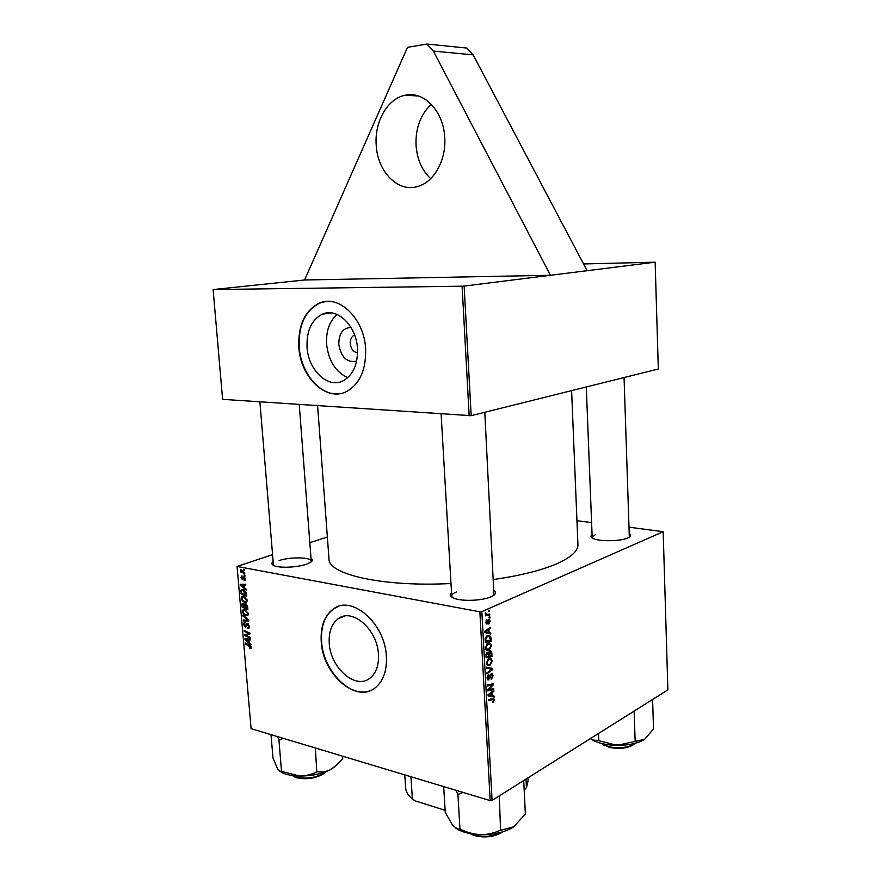<?xml version="1.0" encoding="UTF-8"?>
<svg xmlns="http://www.w3.org/2000/svg" width="881" height="881" viewBox="0 0 881 881"><rect width="100%" height="100%" fill="white"/><g stroke="black" fill="none" stroke-linecap="round" stroke-linejoin="round"><path stroke-width="1.32" d="M430.71 178.667C421.999 170.474 417.109 159.373 416.03 145.354C415.447 128.174 420.545 114.486 431.316 104.288M376.209 145.046C374.381 121.886 387.453 98.628 405.073 95.269C423.904 90.556 443.738 111.325 444.74 137.722C446.26 160.364 433.881 182.158 417.858 186.453C398.091 192.862 377.431 171.795 376.209 145.046M356.662 361.056C347.191 363.115 341.222 357.554 338.789 344.372C338.866 333.436 342.951 327.798 351.012 327.446M354.603 334.978L354.283 335.099C351.486 336.564 350.153 339.405 350.275 343.612C351.056 349.14 353.501 352.202 357.598 352.818M357.488 348.557C356.442 325.673 337.159 307.172 322.424 314.143C311.588 319.748 306.467 330.76 307.051 347.191C308.218 370.042 327.776 388.829 342.984 380.889C353.094 375.218 357.928 364.448 357.488 348.557M337.104 314.462C329.461 321.235 325.959 331.102 326.587 344.075C328.558 360.913 335.617 372.101 347.764 377.674M365.626 348.843C364.26 318.548 338.789 294.1 319.363 303.13C304.859 310.53 298.009 325.166 298.824 347.037C300.399 377.288 326.355 402.243 346.596 391.505C359.822 383.995 366.166 369.778 365.626 348.843M325.507 301.566L319.737 303.086C305.233 310.486 298.384 325.111 299.199 346.971C300.751 373.996 321.697 397.783 341.068 393.411M378.445 654.352C377.475 629.563 352.444 607.725 338.458 618.561C331.708 623.561 328.646 631.765 329.252 643.174C330.287 667.688 355.439 690.021 369.833 678.26C376.088 673.282 378.951 665.32 378.445 654.352M386.374 656.378C385.107 623.506 351.982 594.675 333.547 608.826C324.505 615.456 320.398 626.369 321.235 641.577C322.622 673.965 355.946 703.666 375.108 687.885C383.268 681.31 387.023 670.804 386.374 656.378M337.742 606.69L333.899 608.694C324.858 615.323 320.75 626.237 321.587 641.434C322.997 671.289 351.739 700.109 371.529 690.054M311.026 558.389C312.81 559.468 312.777 560.723 310.905 562.122L306.379 564.247C297.095 567.562 278.737 568.256 273.661 565.492C271.59 564.435 271.348 563.212 272.956 561.814M259.884 401.835L273.473 565.404M629.408 533.699C631.104 534.822 631.038 536 629.21 537.223L627.757 537.972C620.257 541.529 597.858 541.639 592.528 538.192C590.633 537.069 590.49 535.912 592.076 534.69M595.127 534.855L592.186 537.454L592.406 538.115M494.153 590.402C496.289 592.021 496.047 593.739 493.393 595.556L490.992 596.811C481.83 601.062 459.585 601.58 452.845 597.736C450.015 596.217 449.574 594.532 451.524 592.693M456.391 591.977C453.263 593.287 451.711 594.686 451.722 596.162L452.261 597.417M571.604 390.624L577.936 544.557C578.178 551.066 570.888 557.563 556.054 564.071C540.637 570.569 519.812 575.722 493.58 579.522M426.999 44.05L433.397 51.087L550.449 275.279L464.144 286.083L471.181 415.678L222.607 399.346L213.114 289.552L304.595 279.993L407.496 47.321L426.999 44.05L466.853 48.059L473.13 54.853L587.12 270.698L655.145 262.186L583.552 263.948M587.12 270.698L550.449 275.279L304.595 279.993M469.166 415.821L462.096 286.204L213.114 289.552M462.096 286.204L464.144 286.083M244.455 569.589L244.533 570.425L243.707 570.095L243.63 569.236L244.455 569.589M244.114 580.667L244.808 578.795L243.828 577.606L242.352 579.599L241.042 577.617L241.515 576.042L242.121 575.954L241.548 577.76L242.187 578.751L243.971 576.725L245.325 578.938L244.114 580.667L245.083 580.337M246.14 589.235L246.217 590.138L240.26 585.27L240.172 584.257L245.711 584.268L245.788 585.116L244.268 585.083L244.511 587.935L246.14 589.235M247.605 606.425L247.88 609.641L242.143 607.075L241.967 603.948L243.145 603.111L244.61 604.509L245.656 603.749L247.605 606.425M248.761 619.894L248.849 620.951L243.332 620.907L243.266 620.07L247.99 620.103L242.914 616.05L242.837 615.158L248.761 619.894M250.259 637.404L250.336 638.24L244.599 635.564L244.533 634.694L249.092 633.538L244.235 631.325L244.169 630.488L249.896 633.131L249.973 634.001L245.403 635.179L250.259 637.404M250.821 643.956L250.898 644.848L244.973 639.815L244.885 638.813L250.402 639.055L250.468 639.892L248.96 639.793L249.202 642.612L250.821 643.956M479.87 611.81L237.066 566.45L251.096 728.653L490.177 800.598L479.87 611.81L481.83 611.634L492.083 800.411L490.177 800.598M250.083 648.669L249.422 647.634L250.523 647.139L245.325 643.901L245.248 643.064L249.444 645.035L251.184 647.359L250.083 648.669L251.085 648.284M249.389 626.38L248.86 628.318L247.693 628.417L248.728 626.182L247.242 624.398L245.248 627.041L243.574 624.475L244.169 622.647L245.116 622.559L244.235 624.651L245.149 626.204L246.68 623.605L247.517 623.506L249.389 626.38M248.288 613.561L247.539 615.566L246.085 615.764L243.508 614.123L242.462 611.579L243.244 609.509L244.72 609.366L248.288 613.561M247.154 600.236L246.372 602.274L244.951 602.472L242.363 600.853L241.317 598.298L242.121 596.206L243.574 596.052L247.154 600.236M246.537 593.926L246.746 596.305L240.998 593.783L241.471 589.609L242.881 589.466L246.295 592.605L246.537 593.926M244.94 575.26L245.017 576.097L244.191 575.767L244.114 574.908L244.94 575.26M244.731 572.826L244.808 573.685L240.623 571.901L240.546 571.053L241.405 571.428L240.469 569.357L244.731 572.826M327.358 537.047L309.815 542.674M272.372 554.7L237.066 566.45M492.083 800.411L667.886 689.867L663.173 531.706L629.188 527.19M591.603 522.543L576.956 520.737M489.55 610.346L489.594 611.315L488.746 611.491L488.691 610.489L489.55 610.346M488.878 624.056L489.263 620.29L487.061 624.012L485.728 622.526L486.918 619.728L486.268 622.327L486.918 623.076L488.085 620.191L489.451 619.343L490.199 621.083L488.79 624.034M490.75 633.021L490.805 634.067L484.693 632.47L484.627 631.281L490.453 627.294L490.497 628.263L488.922 629.309L489.098 632.613L490.75 633.021L486.356 632.14L486.4 632.91M491.807 652.843L492.005 656.532L486.07 657.832L485.971 654.12L487.237 652.193L488.735 652.777L489.858 651.059L490.926 651.037L491.807 652.843L491.014 652.667M492.633 668.349L492.699 669.56L486.94 673.91L486.885 672.941L491.829 669.219L486.631 668.261L486.576 667.225L492.633 668.349M493.712 688.513L493.767 689.471L487.854 690.935L487.81 689.922L492.611 684.735L487.589 686.013L487.545 685.033L493.448 683.59L493.503 684.592L488.713 689.79L493.712 688.513M494.109 696.045L494.164 697.069L488.129 695.88L488.063 694.713L493.812 690.418L493.867 691.365L492.303 692.499L492.479 695.759L494.109 696.045M663.173 531.706L481.83 611.634M493.217 702.443L492.567 701.728L493.712 700.197L493.382 699.481L488.382 700.615L488.327 699.646L493.778 698.545L494.395 699.899L492.644 702.3M493.107 675.76L491.301 679.614L492.424 676.046L491.356 674.67L490.001 678.172L487.876 679.978L487.083 678.117L488.636 674.56L487.777 677.808L488.239 679.009L491.246 673.745L492.204 673.69L493.107 675.76L492.38 675.595M492.325 661.003L489.968 665.408L487.611 665.618L486.279 663.118L488.713 658.636L490.992 658.525L492.325 661.003L491.587 660.838M491.51 645.641L489.142 650.035L486.808 650.222L485.442 647.678L487.887 643.218L490.133 643.13L491.51 645.641L490.772 645.498M491.047 638.417L491.191 641.159L485.233 642.37L485.123 638.813L487.347 635.675L489.693 635.586L490.827 636.996L491.047 638.417L490.299 638.273M489.891 616.898L489.946 617.867L489.098 618.044L489.043 617.041L489.891 616.898M489.748 614.09L489.803 615.07L485.453 615.841L485.398 614.85L486.301 614.707L485.365 612.824L486.543 614.299L489.748 614.09M655.145 262.186L658.327 368.996L471.181 415.678M450.984 583.508C383.147 587.131 328.084 574.478 328.987 558.917L317.612 405.7M629.331 537.135L624.056 377.542M493.944 595.171L484.792 412.286M311.07 562.001L311.246 561.241C311.566 557.133 290.124 556.715 279.112 560.558M489.759 695.186L489.803 696.034L494.164 697.069M489.803 696.034L488.118 695.704M492.853 691.133L493.867 691.365M491.323 692.279L492.303 692.499M488.074 694.933L492.479 695.759M490.662 692.763L491.631 692.995L488.746 695.098M491.763 695.594L491.631 692.995M493.602 699.712L494.395 699.899M491.697 688.986L493.767 689.471M490.629 684.284L492.611 684.735M488.955 684.691L491.069 685.176M491.356 684.108L493.503 684.592M489.473 688.05L490.265 688.237M488.063 689.636L488.713 689.79M490.431 674.461L491.356 674.67M490.111 675.011L490.86 675.176M489.296 678.018L490.001 678.172M487.468 679.614L488.779 679.912M487.887 675.209L488.878 675.43M487.832 675.287L488.746 675.496M487.083 677.643L487.777 677.808M488.272 667.534L488.316 668.437M491.653 669.329L492.699 669.56M490.607 669.031L491.829 669.219M486.664 664.692L489.968 665.408M487.722 664.45L489.946 664.439L491.642 661.268L490.673 659.528L488.702 659.627L486.962 662.809L487.722 664.45L486.455 664.175M486.268 662.666L486.962 662.809M487.634 659.406L488.702 659.627M489.726 656.048L492.005 656.532M486.896 652.392L488.735 652.777M486.708 656.697L488.57 656.301L487.942 653.107L486.62 655.046L486.708 656.697L486.004 656.554M485.927 654.902L486.62 655.046M486.389 652.953L487.314 653.151M489.263 656.147L491.268 655.717L490.541 652.006L489.153 654.109L489.263 656.147L488.559 655.993M488.404 653.944L489.153 654.109M489.054 651.852L489.891 652.028M485.883 649.352L489.142 650.035M486.896 649.033L489.12 649.066L490.816 645.905L489.825 644.132L487.876 644.22L486.136 647.381L486.896 649.033L485.629 648.779M485.431 647.238L486.136 647.381M486.786 643.989L487.876 644.22M489.362 628.043L490.497 628.263M487.821 629.1L488.922 629.309M484.693 631.677L489.098 632.613M484.693 631.743L486.356 632.14M486.565 631.93L488.382 632.404L488.239 629.761L485.321 631.71L486.565 631.93L485.574 631.732M484.649 631.666L488.382 632.404M484.649 631.578L485.321 631.71M487.149 629.552L488.239 629.761M488.757 640.663L491.191 641.159M489.66 636.765L490.827 636.996M485.883 641.247L490.442 640.322L489.34 636.556L487.358 636.655L485.838 638.571L485.883 641.247L485.167 641.104M485.178 638.439L485.838 638.571M486.246 636.434L487.358 636.655M488.107 620.147L488.933 620.301M487.953 620.554L488.581 620.676M486.147 623.825L487.061 624.012M486.136 620.488L487.05 620.665M485.761 622.856L486.51 622.999M489.627 620.973L490.199 621.083M489.076 617.702L489.946 617.867M488.735 611.161L489.594 611.315M485.574 614.277L489.803 615.07M485.255 613.33L485.949 613.462M245.568 639.595L244.973 639.815M250.413 639.232L248.96 639.793M246.746 640.509L248.508 641.996L248.31 639.749L245.546 639.573L246.746 640.509M249.125 641.764L248.508 641.996M247.275 638.923L245.546 639.573M250.149 639.044L248.31 639.749M251.184 647.843L249.565 648.482M251.107 646.907L250.523 647.139M246.262 643.537L245.325 643.901M245.513 635.212L244.599 635.564M249.907 633.23L249.092 633.538M248.574 632.525L247.594 632.888M245.193 630.961L244.235 631.325M249.951 633.736L246.878 634.904M249.94 633.67L245.403 635.179M249.246 627.834L247.693 628.417M249.4 627.162L248.365 627.547M249.334 625.951L248.728 626.182M248.431 624.056L247.638 624.343M248.387 624.001L247.495 624.332M246.228 626.677L245.248 627.041M244.224 624.244L243.574 624.475M246.68 625.62L245.623 626.017M245.656 620.059L243.332 620.907M248.706 619.839L247.99 620.103M243.63 615.786L242.914 616.05M248.024 615.07L246.085 615.764M244.158 613.892L243.508 614.123M243.112 611.337L242.462 611.579M243.883 613.572L246.041 614.949L247.043 614.828L247.627 613.352L244.731 610.181L243.685 610.291L243.123 611.744L243.883 613.572M245.821 609.784L244.731 610.181M248.233 613.132L247.627 613.352M243.156 606.712L242.143 607.075M243.696 603.331L241.967 603.948M246.173 603.959L244.61 604.509M242.738 606.535L244.522 607.328L243.233 603.948L242.738 606.535M245.149 607.108L244.522 607.328M244.081 603.65L243.233 603.948M245.193 607.626L247.143 608.496L246.9 606.106L245.711 604.575L245.193 607.626M247.77 608.275L247.143 608.496M246.581 604.267L245.711 604.575M247.517 605.886L246.9 606.106M246.845 601.811L244.951 602.472M243.035 600.622L242.363 600.853M241.967 598.078L241.317 598.298M242.738 600.291L244.907 601.646L245.887 601.536L246.482 600.038L243.585 596.878L242.55 596.988L241.978 598.463L242.738 600.291M244.709 596.492L243.585 596.878M247.098 599.829L246.482 600.038M240.92 585.05L240.26 585.27M245.744 584.577L244.268 585.083M242.044 585.898L243.817 587.341L243.619 585.061L240.843 585.006L242.044 585.898M244.444 587.131L243.817 587.341M243.035 584.268L240.843 585.006M245.722 584.356L243.619 585.061M242.033 593.431L240.998 593.783M241.812 590.435L240.81 590.777M241.592 593.232L245.997 595.16L242.925 590.292L241.493 590.986L241.592 593.232M246.625 594.939L245.997 595.16M244.059 589.907L242.925 590.292M246.537 593.871L245.909 594.091M245.116 580.293L244.037 580.656M244.797 577.33L244.092 577.573L244.797 577.33M243.035 579.379L242.352 579.599M243.42 578.432L242.517 578.729M244.048 576.747L243.255 577M244.962 575.513L244.191 575.767M244.478 569.853L243.707 570.095M241.934 571.483L240.623 571.901M240.976 569.699L240.37 569.897M433.397 51.087L473.13 54.853M652.59 699.481L653.537 728.983L644.584 739.346L617.096 745.359L598.606 740.657L592.45 739.93L590.722 738.818L592.649 740.095C598.606 743.377 606.756 745.128 617.096 745.359C628.582 745.315 637.558 743.432 644.011 739.71L644.584 739.346M634.122 711.099L635.157 741.174M598.518 733.488L598.805 740.811M634.287 743.949L632.668 745.238C626.292 748.476 618.506 749.18 609.3 747.352L602.604 744.17M601.789 743.553L608.65 746.67C618.473 748.619 626.787 747.87 633.593 744.423L635.058 743.311M271.029 734.655L272.978 757.858L277.559 768.893L280.444 771.36L281.524 771.349L278.947 740.161L283.429 738.377M277.658 736.648L278.947 740.161M315.354 747.991L316.786 771.866C311.5 774.575 305.795 775.974 299.683 776.051L281.524 771.349M342.566 756.173L342.764 758.75L334.912 766.712L330.463 769.653C326.08 771.756 321.774 772.439 317.523 771.712L317.215 771.877M279.673 771.128L282.746 772.945C287.063 774.873 292.712 775.919 299.683 776.051C311.511 776.04 321.763 773.903 330.463 769.653L337.159 764.741M324.957 772.351L323.305 773.87C315.222 778.584 306.236 779.839 296.335 777.648L292.921 775.908M292.283 775.511L295.421 776.976C305.971 779.311 315.574 777.978 324.208 772.956L325.518 771.822M443.683 786.612L445.257 812.447L452.801 825.596L457.415 828.867L459.97 829.241L457.911 794.409L463.131 792.46M455.829 790.257L457.911 794.409M499.252 795.895L500.584 830.122C494.45 833.096 487.843 834.604 480.751 834.648C473.714 834.296 466.952 832.501 460.455 829.252L459.97 829.241M523.699 780.522L525.373 814.011L513.623 826.896L501.08 830.133M455.257 827.854L459.298 830.243C465.058 832.93 472.216 834.395 480.751 834.648C493.646 834.725 504.284 832.347 512.665 827.512L513.623 826.896M457.735 794.21L458.406 794.42M502.544 831.862L500.981 832.974C492.831 837.17 483.845 838.007 474.022 835.474L469.837 833.536M470.278 833.613L473.152 834.781C483.647 837.468 493.239 836.587 501.928 832.105L502.115 831.983M526.012 779.068L526.442 787.614L524.184 790.169M445.125 810.322L414.94 800.796L412.385 798.924L410.942 776.756M404.775 774.895L405.634 787.856C405.91 791.821 408.156 795.51 412.385 798.924M526.442 787.614L528.104 780.786L527.961 777.846M489.208 693.865L490.188 694.085M490.596 699.062L492.567 699.525M489.649 676.652L490.365 676.806M485.673 630.565L486.775 630.785M485.09 639.694L485.805 639.837M487.645 621.678L488.217 621.788M248.794 638.989L246.922 639.705M250.193 645.487L249.367 645.806M248.288 623.902L246.085 624.717M247.528 618.903L246.79 619.178M242.594 604.807L241.967 605.027M245.039 605.754L244.411 605.974M247.638 606.712L247.01 606.932M244.599 584.268L242.231 585.072M241.46 591.569L240.821 591.79M243.641 577.837L242.826 578.112M627.679 744.731L609.234 744.863M316.764 774.344L301.324 776.062M405.073 95.269L418.332 95.974M331.542 312.931L322.424 314.143M344.735 616.083L338.458 618.561M493.162 699.426L491.091 698.93M491.631 674.593L490.519 674.35M488.239 679.009L487.16 678.755M490.992 658.525L489.935 658.305M487.997 664.626L486.499 664.296M489.792 659.34L488.129 658.988M490.926 651.037L490.343 650.916M487.656 653.052L486.488 652.81M490.21 651.94L489.131 651.709M490.133 643.13L489.054 642.91M487.193 649.231L485.673 648.912M488.9 643.945L487.237 643.604M489.693 635.586L488.515 635.355M488.426 636.368L486.73 636.027M489.098 620.257L488.151 620.081M486.62 623.087L485.772 622.922M486.543 614.299L485.42 614.09M250.303 647.788L251.184 647.447M247.418 624.332L248.365 623.979M245.48 626.171L246.636 625.741M243.244 609.509L243.806 609.311M244.092 610.148L245.524 609.63M247.043 614.828L248.266 614.387M243.013 603.937L244.015 603.584M245.436 604.564L246.493 604.19M242.121 596.206L242.693 596.008M242.98 596.844L244.422 596.338M245.887 601.536L247.121 601.106M241.471 589.609L242.022 589.422M242.264 590.248L243.751 589.741M244.5 579.742L245.336 579.467M243.96 577.562L244.775 577.297M608.319 744.753L628.582 744.61M632.668 745.238L633.593 744.423M586.283 386.968L592.186 537.454M604.3 745.436L603.32 744.632M317.876 774.102L300.19 776.062M282.746 772.945L280.444 771.36M294.783 777.042L293.758 776.337M299.232 404.467L311.246 561.241M323.305 773.87L324.208 772.956M459.298 830.243L457.415 828.867M500.981 832.974L501.928 832.105M451.722 596.162L441.117 413.949M471.511 834.483L470.476 833.712"/></g></svg>
